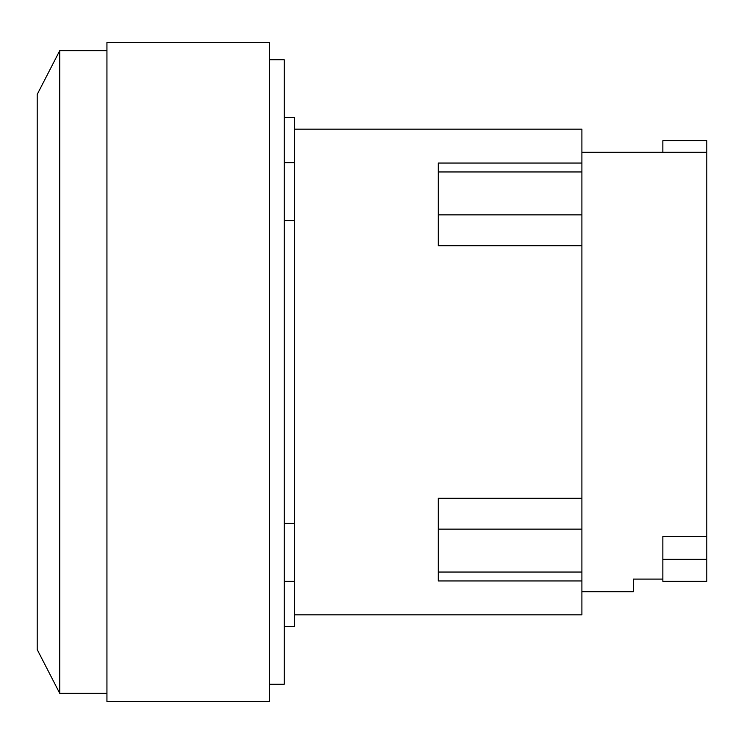 <?xml version="1.0" encoding="UTF-8"?>
<svg xmlns="http://www.w3.org/2000/svg" width="744" height="744" viewBox="0 0 744 744"><rect width="100%" height="100%" fill="white"/><g stroke="black" fill="none" stroke-linecap="round" stroke-linejoin="round"><path stroke-width="1.12" d="M662.858 559.339L662.858 581.315L706.8 581.315L706.8 559.339L662.858 559.339L662.858 536.471L706.8 536.471L706.8 559.339M662.858 152.278L662.858 140.709L706.8 140.709L706.8 536.471M581.901 591.722L633.367 591.722L633.367 579.092L662.858 579.092M59.734 693.334L59.734 50.666L37.2 94.451L37.2 649.549L59.734 693.334L106.941 693.334M581.901 163.048L438.272 163.048L438.272 245.743L581.901 245.743L581.901 129.149L294.643 129.149M581.901 498.257L438.272 498.257L438.272 580.952L581.901 580.952L581.901 245.743M294.643 614.851L581.901 614.851L581.901 580.952M106.941 372L106.941 701.573L269.663 701.573L269.663 42.427L106.941 42.427L106.941 372M284.236 626.42L294.643 626.42L294.643 117.58L284.236 117.58M294.643 220.587L284.236 220.587M284.236 523.413L294.643 523.413M269.663 684.238L284.236 684.238L284.236 59.762L269.663 59.762M581.901 214.877L438.272 214.877M581.901 171.948L438.272 171.948M581.901 572.052L438.272 572.052M581.901 529.124L438.272 529.124M581.901 152.278L706.8 152.278M59.734 50.666L106.941 50.666M294.643 581.324L284.236 581.324M294.643 162.676L284.236 162.676"/></g></svg>
